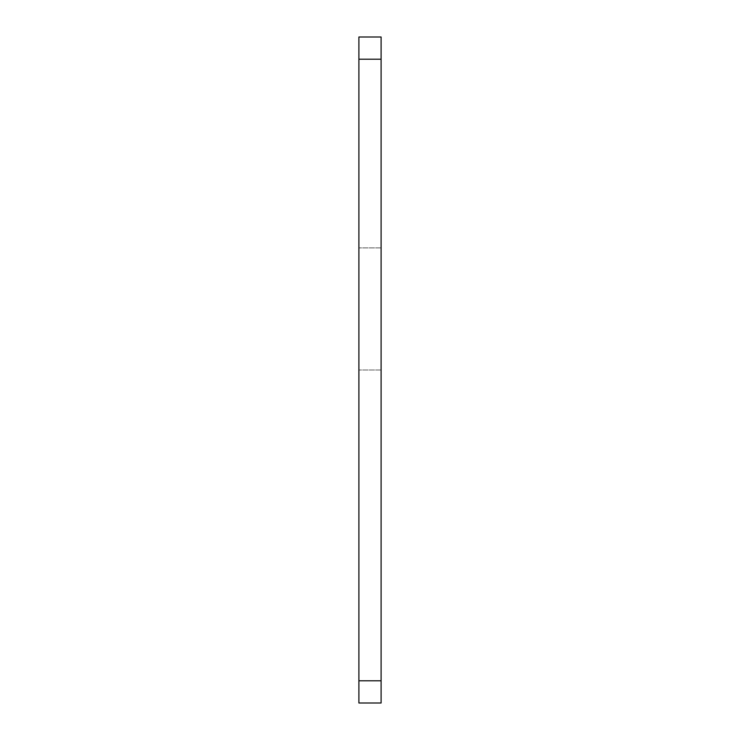 <?xml version="1.0" encoding="UTF-8"?>
<svg xmlns="http://www.w3.org/2000/svg" width="740" height="740" viewBox="0 0 740 740"><rect width="100%" height="100%" fill="white"/><g stroke="black" fill="none" stroke-linecap="round" stroke-linejoin="round"><path stroke-width="0.56" stroke-dasharray="3.7 2.78" d="M381.1 680.8L381.1 37L358.9 37L358.9 703L358.9 247.9L358.9 703L381.1 703L358.9 703L381.1 703L358.9 703L381.1 703L358.9 703L381.1 703L358.9 703L381.1 703L381.1 680.8L381.1 703L381.1 680.8L381.1 703L381.1 680.8L381.1 703L381.1 680.8L381.1 703L381.1 680.8L358.9 680.8M381.1 370L358.9 370L381.1 370M381.1 59.2L358.9 59.2M381.1 247.9L358.9 247.9L381.1 247.9"/><path stroke-width="1.11" d="M381.1 680.8L381.1 37L358.9 37L358.9 703L381.1 703L381.1 680.8L358.9 680.8M381.1 59.2L358.9 59.2"/></g></svg>
